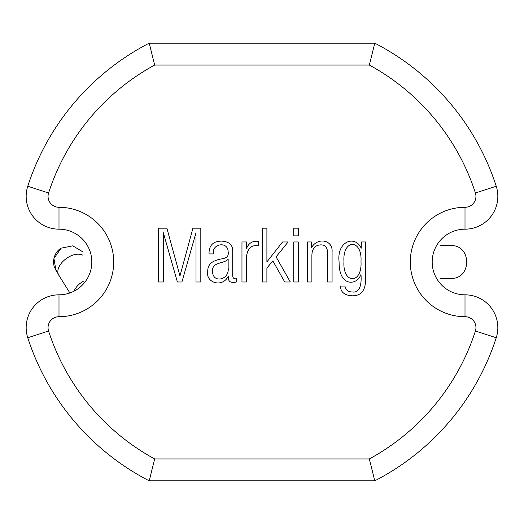 <?xml version="1.0" encoding="UTF-8"?>
<svg xmlns="http://www.w3.org/2000/svg" width="524" height="524" viewBox="0 0 524 524"><rect width="100%" height="100%" fill="white"/><g stroke="black" fill="none" stroke-linecap="round" stroke-linejoin="round"><path stroke-width="0.79" d="M361.35 241.964L361.206 248.206C354.879 234.503 336.46 241.525 339.113 261.948C338.727 287.44 357.296 285.384 360.741 274.825L360.99 274.825C361.553 281.486 360.938 293.106 352.528 292.006C348.028 291.927 345.512 289.942 344.995 286.052L340.476 286.052C340.554 292.137 344.523 295.392 352.383 295.811C361.318 295.791 365.693 290.231 365.516 279.128L365.516 241.964L361.35 241.964M343.954 261.515C342.486 238.734 362.418 238.734 360.99 261.515C362.418 284.414 342.486 284.414 343.954 261.515M311.885 281.997L311.885 255.129C312.153 248.592 315.094 245.167 320.708 244.872C325.286 244.865 327.572 247.603 327.559 253.085L327.559 281.997L332.078 281.997L332.078 251.795C333.061 239.881 317.57 236.927 311.557 247.597L311.413 241.964L307.365 241.964L307.365 281.997L311.885 281.997M298.287 241.964L293.728 241.964L293.728 281.997L298.287 281.997L298.287 241.964M298.287 228.189L293.728 228.189L293.728 235.866L298.287 235.866L298.287 228.189M266.899 228.189L262.38 228.189L262.38 281.997L266.899 281.997L266.899 268.006L272.853 260.906L284.761 281.997L290.322 281.997L276.083 256.852L288.135 241.964L282.574 241.964L266.899 261.908L266.899 228.189M246.483 241.964L241.964 241.964L241.964 281.997L246.483 281.997L246.483 257.029C247.426 248.35 251.376 244.636 258.325 245.874L258.325 241.354C252.692 240.68 248.795 242.992 246.627 248.278L246.483 241.964M213.55 253.911C211.133 243.994 227.92 240.582 228.156 251.795C229.374 259.911 221.285 257.841 215.816 260.513C210.275 262.334 207.583 266.041 207.74 271.635C205.493 282.554 222.484 288.298 228.228 276.187L228.366 276.187C227.796 281.395 230.449 283.34 236.331 282.036L236.331 278.696C234.005 279.187 232.794 278.093 232.708 275.434L232.708 251.723C233.036 245.029 229.257 241.485 221.37 241.106C213.006 241.263 208.893 245.533 209.03 253.911L213.55 253.911M228.156 259.36L228.156 267.862C229.722 280.183 212.417 283.674 212.587 271.347C211.611 261.836 223.637 263.991 228.012 259.36L228.156 259.36M166.881 228.189L158.484 228.189L158.484 281.997L163.331 281.997L163.331 232.708L177.394 281.997L181.913 281.997L196.009 232.708L196.009 281.997L200.816 281.997L200.816 228.189L192.924 228.189L179.974 275.971L166.881 228.189M154.659 458.945A224.298 224.298 0 0 1 48.581 331.017A10.938 10.938 0 0 1 58.996 316.706L58.996 294.822A32.822 32.822 0 0 0 91.818 262A32.822 32.822 0 0 0 58.996 229.178A32.822 32.822 0 0 1 27.759 186.249A246.182 246.182 0 0 1 149.216 43.171L374.784 43.171A246.182 246.182 0 0 1 496.241 186.249A32.822 32.822 0 0 1 465.004 229.178L465.004 207.294A54.706 54.706 0 0 0 410.299 262A54.706 54.706 0 0 0 465.004 316.706A10.938 10.938 0 0 1 475.419 331.017A224.298 224.298 0 0 1 369.341 458.945L154.659 458.945L149.216 480.829A246.182 246.182 0 0 1 27.759 337.751A32.822 32.822 0 0 1 58.996 294.822M58.996 316.706A54.706 54.706 0 0 0 113.701 262A54.706 54.706 0 0 0 58.996 207.294A10.938 10.938 0 0 1 48.581 192.983A224.298 224.298 0 0 1 154.659 65.055L369.341 65.055A224.298 224.298 0 0 1 475.419 192.983A10.938 10.938 0 0 1 465.004 207.294M369.341 65.055L374.784 43.171M465.004 229.178A32.822 32.822 0 0 0 432.182 262A32.822 32.822 0 0 0 465.004 294.822A32.822 32.822 0 0 1 496.241 337.751A246.182 246.182 0 0 1 374.784 480.829L149.216 480.829M374.784 480.829L369.341 458.945M149.216 43.171L154.659 65.055M61.256 248.068L53.92 258.391L56.009 270.692L53.92 258.391L61.085 248.173L72.777 245.835L82.844 251.861M440.691 245.586L450.751 245.586C471.921 244.544 471.973 279.318 450.882 278.421L440.684 278.421M48.581 331.017L27.759 337.751M496.241 186.249L475.419 192.983M58.996 207.294L58.996 229.178M496.241 337.751L475.419 331.017M48.581 192.983L27.759 186.249M465.004 294.822L465.004 316.706M82.694 255.109C71.375 250.072 52.498 266.906 59.291 275.965L54.3 267.011C51.693 257.723 56.841 250.433 61.085 248.173M83.585 281.113C78.993 283.681 75.803 287.034 74.022 291.18M69.882 292.968L59.291 275.965"/></g></svg>
